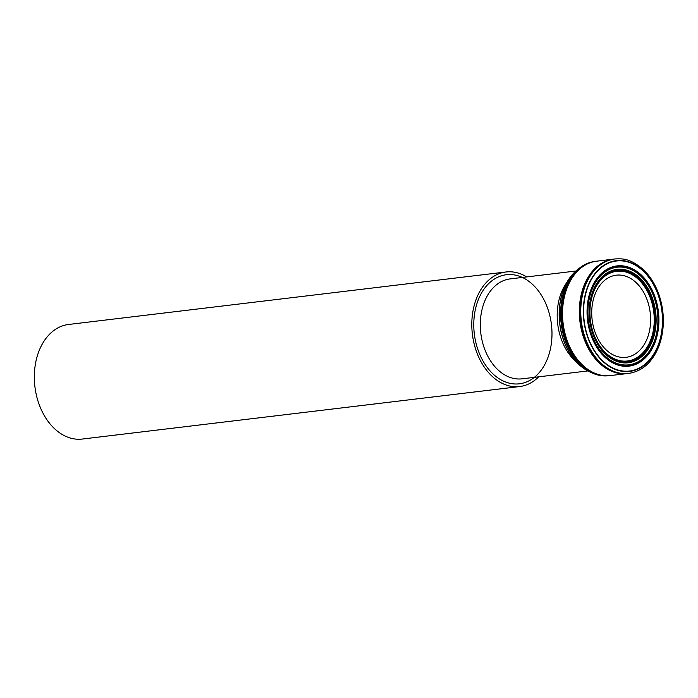 <?xml version="1.0" encoding="UTF-8"?>
<svg xmlns="http://www.w3.org/2000/svg" width="698" height="698" viewBox="0 0 698 698"><rect width="100%" height="100%" fill="white"/><g stroke="black" fill="none" stroke-linecap="round" stroke-linejoin="round"><path stroke-width="1.05" d="M655.117 299.329A49.628 35.092 83.2 0 0 594.181 284.095A49.628 35.092 83.2 0 0 619.597 364.696A49.628 35.092 83.2 0 0 655.117 299.329M652.874 300.358A46.705 33.024 -96.8 0 1 619.449 361.878A46.705 33.024 -96.8 0 1 595.534 286.014A46.705 33.024 -96.8 0 1 652.874 300.358M605.018 375.917A57.541 40.685 -96.8 0 1 600.106 375.48A57.541 40.685 -96.8 0 1 596.223 374.547A57.541 40.685 -96.8 0 1 561.375 323.436A57.541 40.685 -96.8 0 1 583.144 265.528A57.541 40.685 -96.8 0 1 586.686 263.704A57.541 40.685 -96.8 0 1 591.363 262.108M594.792 261.427A57.594 40.728 83.2 0 0 580.457 267.666A57.594 40.728 83.2 0 0 562.021 323.357A57.594 40.728 83.2 0 0 593.117 373.098A57.594 40.728 83.2 0 0 608.525 375.768M505.998 271.976L68.535 324.483A57.698 40.798 83.2 0 0 34.9 386.622L34.9 386.622A57.698 40.798 83.2 0 0 38.032 401.193A57.698 40.798 83.2 0 0 82.285 439.051L519.748 386.544A57.698 40.798 -96.8 0 1 475.495 348.686A57.698 40.798 -96.8 0 1 505.998 271.976A57.698 40.798 -96.8 0 1 526.702 276.923M538.699 376.824A57.698 40.798 -96.8 0 1 519.748 386.544M614.563 259.002A57.637 40.754 83.2 0 0 614.345 259.028L614.345 259.028A57.637 40.754 83.2 0 0 580.753 321.106A57.637 40.754 83.2 0 0 628.087 373.482L628.087 373.482A57.637 40.754 83.2 0 0 628.305 373.447M613.481 259.124A57.637 40.754 83.2 0 0 579.898 321.211A57.637 40.754 83.2 0 0 627.223 373.578L610.226 375.576A57.594 40.728 -96.8 0 1 563.103 323.226A57.594 40.728 -96.8 0 1 596.493 261.209L614.781 258.975A57.637 40.754 83.2 0 0 581.19 321.054A57.637 40.754 83.2 0 0 628.523 373.43L628.523 373.43A57.637 40.754 83.2 0 0 628.61 373.413M614.868 258.958A57.637 40.754 83.2 0 0 614.781 258.975L614.955 258.949A57.637 40.754 83.2 0 0 581.329 321.036A57.637 40.754 83.2 0 0 628.697 373.404L627.223 373.578M659.191 297.243A55.788 39.446 83.2 0 0 590.691 280.116A55.788 39.446 83.2 0 0 619.266 370.734A55.788 39.446 83.2 0 0 659.191 297.243M658.938 297.374A55.412 39.175 83.2 0 0 590.909 280.36A55.412 39.175 83.2 0 0 619.292 370.359A55.412 39.175 83.2 0 0 658.938 297.374M655.692 299.041A50.465 35.685 83.2 0 0 593.719 283.545A50.465 35.685 83.2 0 0 619.571 365.525A50.465 35.685 83.2 0 0 655.692 299.041M654.759 299.494A49.148 34.752 83.2 0 0 594.408 284.409A49.148 34.752 83.2 0 0 619.58 364.243A49.148 34.752 83.2 0 0 654.759 299.494M653.119 300.245A47.028 33.251 -96.8 0 1 619.458 362.192A47.028 33.251 -96.8 0 1 595.377 285.796A47.028 33.251 -96.8 0 1 653.119 300.245M652.56 300.48A46.365 32.78 -96.8 0 1 619.379 361.555A46.365 32.78 -96.8 0 1 595.638 286.241A46.365 32.78 -96.8 0 1 652.56 300.48M651.932 300.725A45.719 32.326 -96.8 0 1 619.213 360.945A45.719 32.326 -96.8 0 1 595.804 286.686A45.719 32.326 -96.8 0 1 651.932 300.725M651.356 300.934A45.161 31.934 -96.8 0 1 619.03 360.43A45.161 31.934 -96.8 0 1 595.9 287.07A45.161 31.934 -96.8 0 1 651.356 300.934M577.176 269.969A55.831 39.481 83.2 0 0 559.709 323.636A55.831 39.481 83.2 0 0 589.382 371.641M579.672 267.892A57.349 40.554 83.2 0 0 577.473 269.707L577.133 270.004A55.936 39.55 83.2 0 0 559.813 323.619A55.936 39.55 83.2 0 0 589.33 371.624L589.731 371.825A57.349 40.554 83.2 0 0 592.297 373.064M583.144 265.528L577.473 269.707A57.349 40.554 83.2 0 0 561.166 323.462A57.349 40.554 83.2 0 0 589.731 371.825L596.223 374.547M607.112 375.864A57.559 40.702 -96.8 0 1 561.497 323.418A57.559 40.702 -96.8 0 1 593.405 261.663M583.092 265.825A57.55 40.693 83.2 0 0 561.951 323.366A57.55 40.693 83.2 0 0 596.109 374.268M609.38 375.681A57.602 40.728 -96.8 0 1 607.618 375.829A57.602 40.728 -96.8 0 1 562.195 323.331A57.602 40.728 -96.8 0 1 593.902 261.576A57.602 40.728 -96.8 0 1 595.647 261.305M610.628 375.533A57.602 40.728 -96.8 0 1 562.623 323.287A57.602 40.728 -96.8 0 1 596.903 261.157M477.292 347.752A54.924 38.835 -96.8 0 1 516.599 275.396A54.924 38.835 -96.8 0 1 544.728 364.618A54.924 38.835 -96.8 0 1 477.292 347.752M647.971 302.33A41.365 29.246 83.2 0 0 608.944 277.464A41.365 29.246 83.2 0 0 594.373 330.189A41.365 29.246 83.2 0 0 633.4 355.046A41.365 29.246 83.2 0 0 647.971 302.33M632.946 365.351A51.425 36.366 83.2 0 0 640.747 360.124M576.016 361.634A50.308 35.572 -96.8 0 1 560.415 336.576A50.308 35.572 -96.8 0 1 566.558 282.856M575.911 271.016L510.116 278.912A50.308 35.572 83.2 0 0 483.522 345.807A50.308 35.572 83.2 0 0 522.104 378.822L587.899 370.917M628.697 373.404C640.45 371.624 647.613 364.688 651.199 359.932C656.993 352.49 660.744 343.329 662.463 332.449C664.243 320.478 663.309 308.603 659.671 296.842C656.041 285.517 650.492 276.329 643.006 269.271C629.57 258.199 623.078 258.635 614.955 258.949M577.272 269.89C561.829 283.903 556.315 304.049 560.721 330.337C565.424 350.579 575.012 364.365 589.487 371.694M600.106 375.48L607.33 375.856M586.686 263.704L593.614 261.628M611.396 375.411L607.618 375.829M597.671 261.096L593.902 261.576"/></g></svg>
